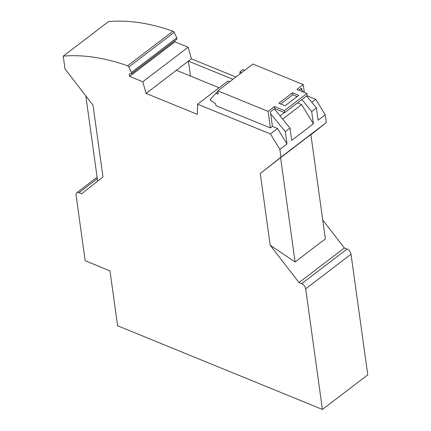 <?xml version="1.0" encoding="UTF-8"?>
<svg xmlns="http://www.w3.org/2000/svg" width="431" height="431" viewBox="0 0 431 431"><rect width="100%" height="100%" fill="white"/><g stroke="black" fill="none" stroke-linecap="round" stroke-linejoin="round"><path stroke-width="0.65" d="M277.526 128.492L270.404 133.922L279.881 149.385L287.003 143.954L277.526 128.492L272.424 126.407L270.42 127.937L215.909 105.665L215.629 103.661L210.355 100.321L210.247 99.572L215.92 93.134L217.526 91.911L217.962 92.089M229.642 81.782L227.907 81.076L197.608 104.183L197.344 114.366L146.082 93.425L142.79 81.788L188.137 47.2L174.954 41.818L129.607 76.4L129.257 73.895L131.633 73.653L131.46 72.43L176.807 37.842L174.167 32.39A1.541 0.889 -127.3 0 0 172.955 31.215A246.931 142.203 -127.3 0 0 108.58 21.55L63.233 56.138A246.931 142.203 -127.3 0 1 127.608 65.798A1.541 0.889 -127.3 0 1 128.821 66.972L131.46 72.43M188.137 47.2L191.429 58.837L235.902 77.009M301.883 99.539L311.683 111.543L316.397 107.944L318.105 120.233L325.227 114.797L315.751 99.34L306.894 95.72M244.689 70.307L242.955 69.601L239.948 71.896L241.678 72.602M325.227 114.797L326.305 122.571L310.918 134.747M270.21 245.25L260.259 173.537L280.603 157.654L295.079 261.967L270.21 245.25L299.017 282.569L344.364 247.981L322.744 219.977M344.364 247.981L347.03 249.07A4.628 2.667 52.7 0 1 351.033 254.252L367.767 374.862L322.42 409.45L117.604 325.771L109.986 270.862L85.166 260.723L76.05 195.022A4.628 2.667 52.7 0 1 76.718 192.765A4.628 2.667 52.7 0 1 79.008 192.684L81.674 193.772L102.966 176.925L93.015 105.212L65.006 68.933L63.233 56.138M131.633 73.653L176.979 39.065L176.807 37.842M174.803 40.724L174.954 41.818M316.397 107.944L306.597 95.946M303.456 92.099L301.77 90.036L301.506 88.145L298.807 90.203M311.818 102.336L315.751 99.34M270.404 133.922L197.608 104.183M306.888 93.5L284.417 110.643L284.697 112.647L307.168 95.51L306.888 93.5L296.916 89.427L303.235 84.605L304.324 92.455M272.424 126.407L270.404 111.861L274.719 108.574L284.697 112.647M280.748 103.973L292.778 94.798L297.148 96.582M274.719 108.574L274.445 106.565L284.417 110.643M270.42 127.937L268.12 111.387L274.445 106.565M278.857 103.198L292.498 92.794L298.764 95.353L285.117 105.757L278.857 103.198M303.235 84.605L252.9 64.041L217.79 90.822L268.12 111.387M292.778 94.798L292.498 92.794M215.92 93.134L218.237 94.082L217.79 90.822M301.77 90.036L300.719 88.743M270.668 113.757L285.3 131.665L290.015 128.072L274.331 108.871M299.017 282.569L301.684 283.657A4.628 2.667 52.7 0 1 305.687 288.84L322.42 409.45M279.881 149.385L280.958 157.159L260.259 173.537M142.79 81.788L129.607 76.4M295.079 261.967L325.362 238.866L310.891 134.553L280.603 157.654M311.683 111.543L313.391 123.826L291.717 140.355L290.015 128.072M285.3 131.665L287.003 143.954M280.958 157.159L326.305 122.571M296.323 96.248L296.447 97.12M313.391 123.826L301.641 104.598L297.476 102.901M301.641 104.598L282.666 119.075M284.449 112.55L280.069 115.891M97.654 181.128L85.828 95.903M191.429 58.837L146.082 93.425M219.12 87.779L176.381 70.312M232.891 79.304L188.417 61.132L190.491 76.082M239.895 73.965L239.948 71.896M79.008 192.684L97.32 178.714M305.687 288.84L351.033 254.252M301.684 283.657L347.03 249.07M174.167 32.39L128.821 66.972M172.955 31.215L127.608 65.798M76.718 192.765L97.11 177.211"/></g></svg>
